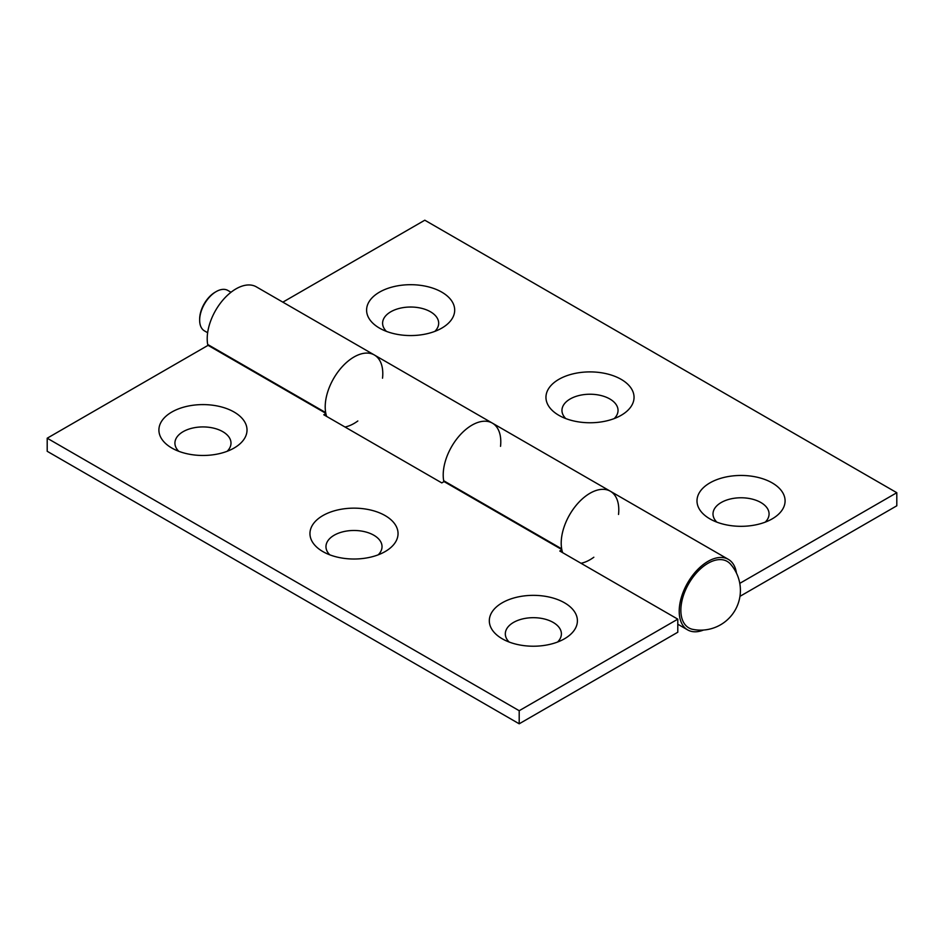 <?xml version="1.0" encoding="UTF-8"?>
<svg xmlns="http://www.w3.org/2000/svg" width="944" height="944" viewBox="0 0 944 944"><rect width="100%" height="100%" fill="white"/><g stroke="black" fill="none" stroke-linecap="round" stroke-linejoin="round"><path stroke-width="1.42" d="M739.966 596.337L896.8 505.795L896.8 492.709L424.8 220.2L282.858 302.151M614.202 418.593A28.037 16.19 0 0 0 608.066 398.038A28.037 16.19 0 0 0 571.934 398.038A28.037 16.19 0 0 0 565.798 418.593M434.842 331.391A28.037 16.19 0 0 0 428.706 310.836A28.037 16.19 0 0 0 392.574 310.836A28.037 16.19 0 0 0 386.438 331.391M765.242 522.138A28.037 16.19 0 0 0 759.106 501.583A28.037 16.19 0 0 0 722.974 501.583A28.037 16.19 0 0 0 716.838 522.138M443.869 481.7A40.722 23.506 -60 0 1 458.194 437.166A40.722 23.506 -60 0 1 492.355 423.113A40.722 23.506 -60 0 1 500.532 446.335M736.45 573.067A40.722 23.506 120 0 0 728.355 559.367L610.355 491.234A40.722 23.506 -60 0 0 576.619 504.792A40.722 23.506 -60 0 0 561.68 548.842L443.68 480.72A40.722 23.506 120 0 1 458.619 436.659A40.722 23.506 120 0 1 492.355 423.113L256.355 286.858A40.722 23.506 -60 0 0 222.619 300.404A40.722 23.506 -60 0 0 207.68 344.466L325.68 412.599A40.722 23.506 -60 0 1 340.619 368.538A40.722 23.506 -60 0 1 374.355 354.979A40.722 23.506 120 0 0 338.908 370.638A40.722 23.506 120 0 0 326.648 416.422M621.152 379.346A44.061 25.441 180 0 1 621.152 415.313A44.061 25.441 180 0 1 558.848 415.313L558.848 415.313A44.061 25.441 180 0 1 558.848 379.346A44.061 25.441 180 0 1 621.152 379.346M441.792 292.144A44.061 25.441 180 0 1 441.792 328.111A44.061 25.441 180 0 1 379.488 328.111L379.488 328.111A44.061 25.441 180 0 1 379.488 292.144A44.061 25.441 180 0 1 441.792 292.144M772.192 482.903A44.061 25.441 180 0 1 772.192 518.87A44.061 25.441 180 0 1 709.888 518.87L709.888 518.87A44.061 25.441 180 0 1 709.888 482.903A44.061 25.441 180 0 1 772.192 482.903M896.8 492.709L739.789 583.357M492.355 423.113L610.355 491.234A40.722 23.506 120 0 0 574.908 506.893A40.722 23.506 120 0 0 562.648 552.677M728.355 559.367A40.722 23.506 120 0 0 687.645 582.873A40.722 23.506 120 0 0 687.645 629.896A40.722 23.506 120 0 0 703.551 630.037M519.2 723.8L519.2 710.714L677.792 619.158L677.792 632.232L519.2 723.8L47.2 451.291L47.2 438.205L208.058 345.339A32.037 18.502 -60 0 1 208.636 345.02M374.355 354.979A40.722 23.506 -60 0 1 382.532 378.202M357.835 420.977A40.722 23.506 -60 0 1 345.008 427.018M47.2 438.205L519.2 710.714M322.848 551.567L322.848 551.567A44.061 25.441 180 0 1 322.848 515.601A44.061 25.441 180 0 1 385.152 515.601A44.061 25.441 180 0 1 385.152 551.567A44.061 25.441 180 0 1 322.848 551.567M502.208 638.769L502.208 638.769A44.061 25.441 180 0 1 502.208 602.803A44.061 25.441 180 0 1 564.512 602.803A44.061 25.441 180 0 1 564.512 638.769A44.061 25.441 180 0 1 502.208 638.769M171.808 448.022L171.808 448.022A44.061 25.441 180 0 1 171.808 412.044A44.061 25.441 180 0 1 234.112 412.044A44.061 25.441 180 0 1 234.112 448.022A44.061 25.441 180 0 1 171.808 448.022M677.792 619.158L559.792 551.025L561.869 549.833M444.636 481.275A32.037 18.502 120 0 0 444.058 481.593L441.792 482.903L323.792 414.77L325.869 413.578M610.355 491.234A40.722 23.506 -60 0 1 618.532 514.456M593.835 557.231A40.722 23.506 -60 0 1 581.008 563.273M378.202 554.836A28.037 16.19 0 0 0 373.824 535.224A28.037 16.19 0 0 0 336.866 533.856A28.037 16.19 0 0 0 329.798 554.836M557.562 642.05A28.037 16.19 0 0 0 553.184 622.426A28.037 16.19 0 0 0 516.226 621.058A28.037 16.19 0 0 0 509.158 642.05M227.162 451.291A28.037 16.19 0 0 0 222.784 431.668A28.037 16.19 0 0 0 185.826 430.299A28.037 16.19 0 0 0 178.758 451.291M231.009 292.262L227.858 290.445A23.364 13.487 120 0 0 227.823 290.422A23.364 13.487 120 0 0 216.176 291.602A23.364 13.487 120 0 0 199.656 320.217A23.364 13.487 120 0 0 204.494 330.907L207.645 332.725M199.656 320.217L199.656 319.119A22.031 12.72 -60 0 1 215.232 292.144L216.176 291.602M730.503 564.123A38.385 22.16 120 0 0 688.813 583.545A38.385 22.16 120 0 0 692.825 629.377M208.058 345.339L325.822 413.319M444.058 481.593L561.822 549.573M687.645 629.896L677.792 624.208M692.754 629.353A39.766 39.766 0 0 0 730.444 564.052"/></g></svg>
